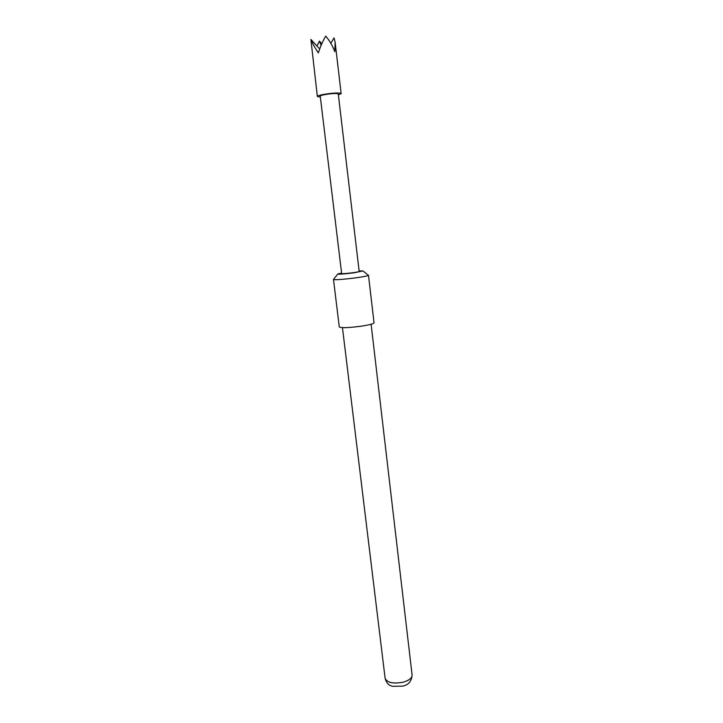 <?xml version="1.0" encoding="UTF-8"?>
<svg xmlns="http://www.w3.org/2000/svg" width="723" height="723" viewBox="0 0 723 723"><rect width="100%" height="100%" fill="white"/><g stroke="black" fill="none" stroke-linecap="round" stroke-linejoin="round"><path stroke-width="1.08" d="M320.352 97.09L317.352 96.475C316.529 95.093 334.415 92.381 339.665 93.113L341.157 93.638L338.382 94.939M321.798 43.769L319.439 41.112L316.972 45.992M317.352 96.475L310.89 39.431C312.291 43.046 314.767 47.528 318.328 52.906C320.515 46.299 322.964 40.714 325.684 36.15C329.399 40.298 332.444 45.495 334.803 51.749L335.138 42.341L334.089 37.894L330.827 43.272M333.484 279.467L339.286 326.959C341.346 328.125 348.857 327.835 361.825 326.1C369.616 324.853 373.683 323.759 374.026 322.82L368.504 275.291C368.106 275.852 363.976 276.683 356.114 277.804C343.027 279.467 335.481 280.027 333.484 279.467L337.74 274.089M341.59 273.077L337.867 273.918C338.102 274.487 343.515 274.107 354.107 272.788L362.937 270.926L359.114 270.98M358.156 271.848L359.177 271.486L338.274 93.99L337.135 93.592C333.14 93.041 319.629 95.084 320.235 96.141L341.654 273.583C341.256 274.116 354.451 272.734 358.156 271.848M319.439 41.112L321.093 45.422M319.711 48.947L310.89 39.431M412.101 675.065C411.595 681.256 408.477 684.943 402.747 686.136L392.851 686.299C388.992 685.747 386.416 683.081 385.115 678.282C387.148 682.72 393.158 684.021 403.154 682.196C409.101 680.442 412.083 678.066 412.101 675.065L371.116 324.247M341.157 93.638L335.138 42.341M385.115 678.282L342.458 327.664M363.109 271.062L368.233 275.147"/></g></svg>
